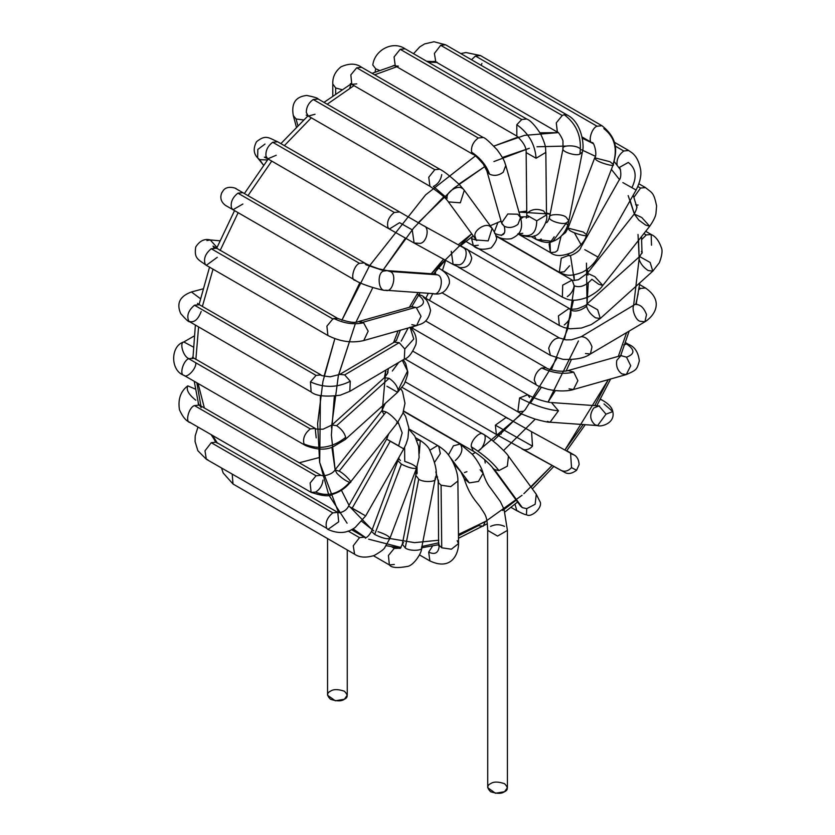 <?xml version="1.0" encoding="UTF-8"?>
<svg xmlns="http://www.w3.org/2000/svg" width="835" height="835" viewBox="0 0 835 835"><rect width="100%" height="100%" fill="white"/><g stroke="black" fill="none" stroke-linecap="round" stroke-linejoin="round"><path stroke-width="1.25" d="M330.451 691.213C333.342 689.084 337.987 689.084 344.375 691.213C348.059 694.897 348.059 697.58 344.375 699.25C341.484 701.379 336.839 701.379 330.451 699.25C326.756 695.565 326.756 692.883 330.451 691.213M327.56 538.596L327.56 695.231L335.305 700.784L344.375 699.25L347.256 695.231L347.256 549.962M480.104 469.74L483.11 473.236C485.271 479.843 487.765 484.811 490.594 488.151L500.322 501.511L504.048 509.308L507.419 530.392L497.566 536.08L507.419 530.392L507.419 787.697L504.528 791.716C501.637 793.845 496.992 793.845 490.604 791.716C486.92 788.031 486.92 785.349 490.604 783.679C493.506 781.55 498.14 781.55 504.528 783.679C508.223 787.363 508.223 790.046 504.528 791.716L495.468 793.25L487.723 787.697L487.723 530.392L497.566 536.08L487.723 530.392C487.024 514.443 485.135 515.111 480.355 507.127C476.43 501.689 469.312 495.186 464.156 478.601L469.322 482.891L450.326 457.59L469.322 482.891L478.507 481.43L483.11 473.236L478.507 481.43L469.322 482.891L464.156 478.601L460.847 471.838L453.603 463.446M460.242 444.043L453.405 445.838L448.416 454.908L453.405 445.838L460.242 444.043C463.508 449.105 461.849 454.616 455.252 460.565M457.183 540.704L458.551 543.585C458.655 553.135 451.923 571.328 429.889 560.922L428.679 552.133L432.54 546.1L428.679 552.133C435.202 555.098 438.719 552.843 439.241 545.349L438.855 543.794L439.241 545.349C438.719 552.843 435.202 555.098 428.679 552.133L429.889 560.922L419.42 554.878M439.137 545.13L438.615 545.725L438.198 481.211L438.584 482.766L441.078 485.229L450.733 486.628L457.893 481.012L450.733 486.628L441.078 485.229L441.736 547.802L451.391 549.2L458.551 543.585L451.391 549.2L441.736 547.802L439.241 545.349L441.736 547.802L441.078 485.229L438.584 482.766L438.375 480.094M438.584 482.766L435.849 471.838L438.584 482.766M458.551 543.585L457.893 481.012C458.071 475.679 456.338 469.218 452.695 461.63C447.309 451.912 444.251 450.075 438.709 446.12L437.289 445.681L429.952 450.148L437.289 445.681L438.709 446.12L440.337 453.593L434.753 462.047M391.782 546.915L394.297 548.365L396.103 547.603L394.297 548.365L391.782 546.915M394.329 564.439L389.381 564.94L388.421 555.484L394.256 548.397L400.414 548.198L394.256 548.397L388.421 555.484L389.381 564.94L373.495 555.766M421.591 546.977C424.671 550.756 409.63 551.643 405.246 547.937C409.63 551.643 424.671 550.756 421.591 546.977L421.654 547.927C421.936 553.073 414.035 564.669 408.263 566.276C397.669 568.291 391.375 567.842 389.381 564.94M399.224 547.885L400.414 548.198L402.324 544.138L405.246 547.937L402.324 544.138L403.545 542.625M399.986 548.48L399.401 547.99M405.246 547.937L418.721 479.154L415.809 475.345L418.721 479.154L405.246 547.937M435.066 478.184C438.156 481.962 423.105 482.849 418.721 479.154C423.105 482.849 438.156 481.962 435.066 478.184M421.654 547.927L435.129 479.133C437.895 473.925 435.912 463.874 429.19 448.959C427.708 446.318 424.733 443.479 420.276 440.431L416.832 440.243L420.276 440.431L419.285 453.321M417.062 466.974L417.02 473.831M378.025 531.686C385.874 534.327 389.799 536.623 389.799 538.606L384.872 547.374C384.455 548.95 380.875 551.674 374.143 555.525C365.939 557.989 359.426 557.55 354.593 554.2L353.247 545.798L359.52 537.636L348.091 531.029L359.52 537.636L353.247 545.798L354.593 554.2L233.017 484.008L232.213 474.196L233.017 484.008L223.185 472.986L221.525 468.028M351.431 529.63L364.446 537.145L359.52 537.636L364.446 537.145L365.605 538.262M404.724 461.379L404.62 447.289L404.724 461.379C412.573 464.01 416.498 466.316 416.498 468.289L389.799 538.606C386.605 539.264 381.574 537.886 374.685 534.452L371.554 531.384L374.685 534.452L401.385 464.145L398.243 461.077L401.385 464.145L374.685 534.452C381.574 537.886 386.605 539.264 389.799 538.606M408.899 429.2L414.818 436.11L418.627 446.454L419.118 457.403L416.498 468.289C413.304 468.957 408.263 467.569 401.385 464.145C408.263 467.569 413.304 468.957 416.498 468.289M214.449 439.899L215.211 441.339L214.449 439.899M207.758 459.699L206.318 459.25L204.982 450.837L211.245 442.686L216.171 442.195L217.277 443.218M214.783 440.389L216.171 442.195L211.245 442.686L332.831 512.878L337.747 512.387L338.707 521.833L327.904 529.442L326.725 528.315C325.003 522.773 327.038 517.627 332.831 512.878L211.245 442.686L204.982 450.837L206.318 459.25L197.864 450.712L195.066 441.558L195.213 435.86L197.978 427.029M216.171 442.195L337.747 512.387L332.831 512.878C327.038 517.627 325.003 522.773 326.725 528.315L206.318 459.25M360.574 512.857L348.571 506.146L352.151 508.264L390.237 441.224L386.657 439.095L398.66 445.817L390.237 441.224L352.151 508.264L364.582 515.289M403.117 412.657L405.58 416.289L408.837 427.917L407.95 438.187L406.113 444.001L403.785 448.823L402.668 448.249L403.785 448.823L365.699 515.873L355.292 527.355C347.475 533.398 338.342 534.097 327.904 529.442M390.237 441.224L402.668 448.249M398.66 445.817L402.178 432.843L398.044 422.009L402.178 432.843L398.66 445.817M195.787 400.195C188.658 394.527 185.996 389.757 187.791 385.864L195.327 389.1L187.791 385.864M198.177 402.752L198.354 404.182L198.177 402.752M190.223 422.458C184.806 422.844 188.71 407.282 194.471 405.591C188.71 407.282 184.806 422.844 190.223 422.458L189.545 422.166C185.965 420.882 182.604 416.769 179.483 409.828C177.834 399.454 180.496 391.542 187.457 386.094M198.417 403.691L199.388 405.1L194.471 405.591L199.388 405.1L201.193 407.668M194.471 405.591L316.048 475.783L320.974 475.303L316.048 475.783L194.471 405.591M323.009 480.073C322.383 485.385 319.909 489.393 315.588 492.118L311.121 492.358L310.129 483.006L316.048 475.783L310.129 483.006L311.121 492.358L189.545 422.166M311.121 492.358C322.362 496.094 329.47 496.773 332.434 494.372C339.668 492.149 345.669 488.078 350.439 482.139L349.594 482.306C354.249 484.143 344.323 473.539 339.167 471.159L335.002 469.917L339.167 471.159L386.062 411.958L381.887 410.705L386.062 411.958L339.167 471.159C344.323 473.539 354.249 484.143 349.594 482.306C339.229 493.85 327.894 497.117 315.588 492.118M349.594 482.306C346.003 481.137 341.849 478.236 337.121 473.622L335.002 469.917C333.196 472.954 329.303 474.958 323.322 475.919L320.974 475.303L199.388 405.1M396.479 423.105C401.134 424.931 391.218 414.327 386.062 411.958C391.218 414.327 401.134 424.931 396.479 423.105L397.335 422.938L350.439 482.139M384.017 414.421L381.887 410.705L385.227 403.462M188.741 358.539C183.387 356.837 179.181 342.684 183.815 341.974L193.271 346.995L183.815 341.974C170.497 345.638 170.079 370.489 183.815 375.27L183.815 375.27C179.181 374.56 183.387 360.396 188.741 358.706L193.668 358.215L188.741 358.706L310.328 428.898L315.244 428.407L316.194 437.874M195.703 362.724C196.914 368.214 186.758 378.933 183.815 375.27L183.815 375.27C179.181 374.56 183.387 360.396 188.741 358.706L310.328 428.898C304.744 433.365 302.646 438.385 304.003 443.959C302.646 438.385 304.744 433.365 310.328 428.898L315.244 428.407L192.436 357.276L192.76 358.622M407.543 371.064L398.18 390.018C397.011 385.551 393.995 381.658 389.12 378.339C393.995 381.658 397.011 385.551 398.18 390.018L407.543 371.095C408.378 372.41 407.25 376.815 404.13 384.309L397.596 392.304L398.18 390.018L397.596 392.304L345.105 439.638L345.68 437.352L345.105 439.638L333.05 446.819C325.608 450.305 316.392 449.846 305.401 445.462L304.003 443.959C318.552 450.107 332.445 447.904 345.68 437.352C344.521 432.885 341.505 428.992 336.62 425.673L331.912 425.015L336.62 425.673L389.12 378.339L384.403 377.681L389.12 378.339L336.62 425.673C341.505 428.992 344.521 432.885 345.68 437.352C332.445 447.904 318.552 450.107 304.003 443.959L305.401 445.462L183.815 375.27M403.336 359.708L405.737 363.632L407.543 371.095L402.324 360.302M397.596 392.304L386.918 386.25M398.733 362.421L392.325 371.043M201.193 311.445C198.072 319.753 193.981 323.051 188.94 321.329L189.545 321.767C188.71 322.08 185.777 319.387 180.757 313.678C176.206 303.47 179.765 296.227 191.434 291.968L200.39 298.638L191.434 291.968L202.853 288.91M197.999 304.274L197.519 303.366L199.388 304.712L194.471 305.203L316.048 375.395L310.453 381.877C324.105 388.045 337.371 387.837 350.272 381.251L349.792 391.364L340.242 395.205C325.379 397.053 315.672 395.967 311.121 391.97L310.453 381.877L311.121 391.97L188.94 321.329C186.372 315.985 188.209 310.61 194.471 305.203L201.433 309.221M409.881 327.216C415.131 331.975 417.145 337.695 415.924 344.396C412.146 353.278 408.273 358.194 404.307 359.133L404.787 349.02L404.307 359.133L349.792 391.364L350.272 381.251C337.371 387.837 324.105 388.045 310.453 381.877L316.048 375.395L320.974 374.905L316.048 375.395L194.471 305.203C188.209 310.61 186.372 315.985 188.94 321.329M350.272 381.251L344.688 374.894L339.761 374.414L344.688 374.894L399.214 342.663L394.287 342.173L399.214 342.663L344.688 374.894L350.272 381.251M404.787 349.02L399.214 342.663L404.787 349.02L413.763 339.01L410.131 327.445L413.763 339.01L404.787 349.02M408.106 328.019L401.207 341.129M206.903 240.563L210.232 239.937L216.996 247.421L210.232 239.937L219.803 240.793M217.277 257.316L206.318 265.311L205.212 264.277C203.375 258.756 205.389 253.579 211.245 248.736L216.171 248.256L211.245 248.736L332.831 318.939L337.747 318.448L333.781 318.459C343.968 323.458 353.904 324.898 363.59 322.79L358.424 321.6L362.818 322.289L415.653 307.353L411.258 306.664L415.653 307.353L362.818 322.289L363.59 322.79C353.904 324.898 343.968 323.458 333.781 318.459L332.831 318.939L211.245 248.736C205.389 253.579 203.375 258.756 205.212 264.277L206.318 265.311C198.365 259.435 193.877 258.777 195.724 247.035C199.648 240.845 204.481 238.476 210.232 239.937M419.034 294.39L420.276 295.11C424.848 296.039 428.282 301.153 430.568 310.432C427.76 324.387 419.619 323.98 416.613 325.608L420.997 316.246L416.425 307.854L420.997 316.246L416.613 325.608L363.778 340.555L368.162 331.182L363.59 322.79L368.162 331.182L363.778 340.555C351.984 343.321 340.022 341.64 327.904 335.503L326.902 326.161L332.831 318.939L326.902 326.161L327.904 335.503L206.318 265.311M416.425 307.854L415.653 307.353L416.425 307.854C425.286 304.942 425.756 300.558 417.813 294.692C425.756 300.558 425.286 304.942 416.425 307.854M416.613 325.608L411.832 324.679M234.541 210.618L228.894 207.351L234.541 210.618L216.568 248.486M242.86 204.043L233.017 209.731L231.504 207.998C230.345 202.414 232.485 197.467 237.933 193.167L242.86 192.676L237.933 193.167L359.52 263.359L364.446 262.868L366.033 264.799L384.507 270.958L366.033 264.799M228.894 207.351L225.586 205.441C221.108 202.133 219.803 197.968 221.682 192.948L223.3 190.453C227.851 184.17 238.789 189.514 235.658 188.512L364.446 262.868L359.52 263.359L237.933 193.167C232.485 197.467 230.345 202.414 231.504 207.998L233.017 209.731L225.742 205.535M355.553 280.299C349.844 281.134 353.602 265.05 359.52 263.359C353.602 265.05 349.844 281.134 355.553 280.299M385.551 290.236L385.551 290.236C392.857 293.638 397.533 272.899 389.778 271.448L387.064 270.603L389.778 271.448L437.321 274.819L434.607 273.974L437.321 274.819L389.778 271.448C397.533 272.899 392.857 293.638 385.551 290.236C377.785 292.25 376.637 270.978 384.507 270.958L387.064 270.603L378.871 268.87C371.752 266.469 366.941 264.476 364.446 262.868M433.094 293.607L433.094 293.607C440.41 297.01 445.076 276.27 437.321 274.819C445.076 276.27 440.41 297.01 433.094 293.607M435.567 274.005L435.411 271.615L435.567 274.005M233.017 209.731L354.593 279.923C362.129 285.288 386.365 291.572 385.676 290.246L433.219 293.617C440.911 295.266 446.297 291.822 449.376 283.284C449.992 277.481 446.433 272.44 438.709 268.139L438.438 267.983M432.05 274.329L434.607 273.974L387.064 270.603M276.208 155.258L267.795 158.827L266 156.26C265.446 150.738 267.691 146.062 272.721 142.263L277.648 141.773C268.578 137.817 265.77 134.258 256.522 141.731C253.12 148.223 253.496 153.598 257.629 157.846L259.654 159.683L267.492 159.955L259.654 159.683L263.526 165.194L257.629 157.846L257.827 149.444L265.029 144.037M464.166 248.381L465.94 248.997L462.747 247.275C469.072 248.882 465.899 264.163 459.093 264.831L453.134 264.465L459.093 264.831C465.899 264.163 469.072 248.882 462.747 247.275L423.721 225.826C430.056 227.423 426.883 242.714 420.078 243.382L414.118 243.016L420.078 243.382C426.883 242.714 430.056 227.423 423.721 225.826L277.648 141.773L272.721 142.263L394.297 212.455L399.224 211.965L394.297 212.455L272.721 142.263C267.691 146.062 265.446 150.738 266 156.26L267.795 158.827L264.361 157.168L266.344 157.21M389.381 229.02L414.118 243.016L412.219 229.834L399.579 222.684L389.381 229.02L387.972 227.506C386.626 221.922 388.734 216.902 394.297 212.455C388.734 216.902 386.626 221.922 387.972 227.506L389.381 229.02L267.795 158.827M414.118 243.016L453.134 264.465L451.234 251.283M297.824 125.5L296.081 118.967L293.294 115.554L296.081 118.967L297.824 125.5M303.543 119.969L296.081 118.967L303.543 119.969M315.035 114.259L308.303 116.065L306.33 112.579C306.32 107.204 308.616 102.851 313.229 99.501L318.156 99.01L313.229 99.501L434.805 169.693L439.732 169.202L434.805 169.693L313.229 99.501C308.616 102.851 306.32 107.204 306.33 112.579L308.303 116.065L306.205 115.126L307.228 115.084M441.736 174.578C440.703 180.318 437.905 184.264 433.355 186.435L447.184 198.271L433.355 186.435M296.352 126.972L293.294 115.554C291.144 103.31 295.632 96.609 306.758 95.451C314.2 96.943 317.999 98.133 318.156 99.01L439.732 169.202C443.604 170.987 450.159 176.112 459.396 184.587L464.312 190.286L460.336 202.811L464.312 190.286L492.139 228.362L488.172 240.887L492.139 228.362L490.176 226.609C485.918 222.329 473.247 230.47 475.011 236.347L476.242 239.979L488.172 240.887L476.242 239.979L448.405 201.903L460.336 202.811L448.405 201.903C446.224 198.365 440.045 193.156 429.889 186.257L428.772 177.208L434.805 169.693L428.772 177.208L429.889 186.257L308.303 116.065M447.184 198.271C445.42 192.394 458.091 184.253 462.35 188.533M476.315 240.083L471.608 238.768L473.361 245.74L471.608 238.768L476.315 240.083M472.318 236.493L471.608 238.768L472.318 236.493M478.278 245.25L473.361 245.74C477.098 249.529 483.058 250.229 491.22 247.859C496.021 242.025 497.618 238.267 496.021 236.587C496.303 235.689 495.009 232.955 492.139 228.362M335.67 93.781L335.67 87.978L332.789 83.949L335.67 87.978L335.67 93.781M341.859 89.627L335.67 87.978L341.859 89.627M356.702 83.876L351.775 84.356L350.836 74.879L356.702 67.792L361.628 67.301L356.702 67.792L478.278 137.984L483.204 137.493L478.278 137.984L356.702 67.792L350.836 74.879L351.775 84.356L350.345 83.761L351.681 83.375M501.918 223.811L504.246 226.243L501.584 222.945L486.836 170.841L489.508 174.139L486.836 170.841L483.235 164.025C477.38 157.377 474.092 154.214 473.361 154.559L471.608 152.168C470.94 146.626 473.163 141.898 478.278 137.984C473.163 141.898 470.94 146.626 471.608 152.168C480.469 158.076 486.44 165.393 489.508 174.139C494.101 176.248 498.683 175.611 503.223 172.229L505.791 165.476L503.223 172.229C498.683 175.611 494.101 176.248 489.508 174.139C486.44 165.393 480.469 158.076 471.608 152.168L473.361 154.559L351.775 84.356M504.246 226.243C508.849 228.352 513.421 227.715 517.971 224.323L520.529 217.58L517.971 224.323C513.421 227.715 508.849 228.352 504.246 226.243C506.24 234.729 503.014 237.098 494.581 233.351C503.014 237.098 506.24 234.729 504.246 226.243M501.584 222.945L507.826 213.969L517.763 214.219L520.529 217.58L505.791 165.476C504.434 162.418 505.822 161.771 497.263 149.945C489.352 141.595 484.665 137.441 483.204 137.493L361.628 67.301C356.148 63.293 349.27 63.126 341.014 66.821C335.221 71.455 332.476 77.164 332.789 83.949L332.789 95.806M495.792 235.491L496.387 235.94L495.792 235.491M497.952 222.308L494.362 231.869L497.952 222.308M504.465 232.756L501.313 235.449M375.082 72.04L375.74 68.814L372.817 65.036L375.74 68.814L375.082 72.04M379.351 70.359L375.74 68.814L379.351 70.359M392.607 65.996L393.932 65.433L392.607 65.996M398.368 66.153L395.247 65.871L394.089 56.926L400.174 49.307L405.09 48.816L400.174 49.307L521.75 119.499L526.676 119.008L521.75 119.499L400.174 49.307L394.089 56.926L395.247 65.871L393.536 65.746M526.342 218.102L526.802 215.169L536.738 220.816L526.802 215.169L526.144 152.586L536.08 158.243L526.144 152.586C526.52 147.534 523.42 142.023 516.823 136.063L516.813 124.718L521.75 119.499L516.813 124.718C528.649 133.172 535.068 144.34 536.08 158.243L545.84 152.387L536.08 158.243C535.068 144.34 528.649 133.172 516.813 124.718L516.823 136.063L395.247 65.871M536.738 220.816L546.497 214.96L536.738 220.816C536.519 234.176 530.256 238.528 517.961 233.873C530.256 238.528 536.519 234.176 536.738 220.816M527.532 212.946C531.78 209.063 537.145 208.395 543.616 210.952L546.497 214.96L545.84 152.387C545.161 148.776 547.249 147.993 540.464 133.6C534.838 125.093 530.246 120.23 526.676 119.008L405.09 48.816C392.669 40.247 374.466 50.246 372.817 65.036M517.857 233.81L518.65 234.259C528.837 237.985 535.882 237.39 539.775 232.464C545.537 224.772 547.781 218.947 546.497 214.96M523.722 216.766L520.821 218.697L523.722 216.766M522.773 233.33L517.961 233.873M432.916 61.519L434.534 61.456L432.916 61.519M437.196 62.301L435.755 61.863L434.409 53.44L440.682 45.288L445.598 44.798L440.682 45.288L562.258 115.48L564.199 114.687L567.184 115L564.199 114.687C576.891 124.238 582.11 137.378 579.887 154.099L582.36 152.043L579.887 154.099C582.11 137.378 576.891 124.238 564.199 114.687L562.258 115.48L440.682 45.288L434.409 53.44L435.755 61.863L433.501 61.56M545.693 222.193L546.601 222.674C547.52 222.256 548.501 220.377 549.555 217.037L563.009 148.724L562.957 141.647C563.688 140.624 558.271 131.126 557.394 132.087L556.277 122.86L562.258 115.48L556.277 122.86L557.331 132.055L435.755 61.863M563.009 148.724C561.538 151.74 576.098 156.385 579.887 154.099C576.098 156.385 561.538 151.74 563.009 148.724C561.057 145.196 575.231 144.779 579.448 148.233M549.534 217.507C548.063 220.534 562.623 225.168 566.401 222.893L568.885 220.826L566.401 222.893L552.843 241.357L536.279 239.499L534.275 235.783L536.279 239.499C543.595 242.672 549.117 243.288 552.843 241.357L566.401 222.893C562.623 225.168 548.063 220.534 549.534 217.507C547.572 213.99 561.757 213.572 565.973 217.027L568.885 220.826L582.36 152.043C584.677 146.083 581.849 122.087 567.184 115L445.598 44.798L433.981 41.75L424.66 43.9L419.796 46.875L413.534 53.69M541.205 239.019L539.713 239.687M471.493 59.755L475.459 56.028L480.386 55.538L475.459 56.028L597.046 126.221L601.972 125.73L597.046 126.221L475.459 56.028L471.493 59.755M481.899 63.429L481.19 65.349M592.683 143.046C587.391 143.234 591.357 127.912 597.046 126.221C591.357 127.912 587.391 143.234 592.683 143.046M603.841 128.611C614.769 137.097 617.858 148.995 613.099 164.286C617.858 148.995 614.769 137.097 603.841 128.611M582.11 137.013L592.119 142.795C593.476 140.551 597.829 154.736 594.729 157.794L609.999 161.719L613.099 164.286C616.71 167.741 597.777 162.449 595.783 159.454L594.729 157.794L595.783 159.454C597.777 162.449 616.71 167.741 613.099 164.286L613.14 164.787C615.99 153.953 620.008 140.092 601.972 125.73L480.386 55.538L465.93 52.532L460.805 53.586M594.729 157.794L568.03 228.112L583.31 232.036L586.41 234.604C590.021 238.048 571.077 232.767 569.084 229.771L568.03 228.112L569.084 229.771C571.077 232.767 590.021 238.048 586.41 234.604L613.14 164.787M554.2 236.827L549.106 244.144L550.422 252.619L555.348 252.128L557.613 250.385L561.078 236.211M518.337 234.092L550.422 252.619L549.973 242.087M615.03 145.958L623.735 150.978L628.661 150.488L623.735 150.978L615.03 145.958M628.306 162.449C635.957 168.399 637.178 176.78 631.959 187.572C637.178 176.78 635.957 168.399 628.306 162.449L618.996 167.647M617.211 165.601C616.22 160.017 618.401 155.143 623.735 150.978C618.401 155.143 616.22 160.017 617.211 165.601M622.858 182.594L636.124 190.036C640.236 181.8 641.677 174.682 640.445 168.67C637.335 153.964 630.582 152.283 628.661 150.488L614.174 142.127M584.771 249.644L598.027 257.076L636.124 190.036M567.727 254.383L569.167 255.218L561.277 258.172L559.314 272.273L561.277 258.172L569.178 255.218C567.08 257.577 579.897 252.421 580.909 247.348L618.996 180.308C622.43 177.25 620.134 165.393 618.85 167.574M569.606 265.78L564.241 271.782L559.314 272.273C564.898 274.684 568.792 277.627 582.653 272.085C589.134 268.682 594.259 263.672 598.027 257.076M637.867 186.539L640.518 188.063L645.434 187.583L640.518 188.063L637.867 186.539M638.097 205.045L636.26 204.93L638.097 205.045M633.932 197.29L640.518 188.063L633.932 197.29M638.796 220.085L634.256 214.031L641.76 217.497L649.693 226.264L645.528 225.012L638.796 220.085M495.906 236.013L572.194 280.059L562.717 285.142L572.194 280.059C571.161 280.654 573.217 280.56 578.363 279.767L587.36 273.243L634.256 214.031L641.76 217.497L649.693 226.264L602.797 285.466L594.875 276.698L587.36 273.243L594.875 276.698L602.797 285.466L598.632 284.224L591.9 279.287C585.794 285.873 579.876 288.033 574.167 285.768C579.876 288.033 585.794 285.873 591.9 279.287M562.717 285.142L562.352 297.114L562.717 285.142M572.194 280.059L574.167 285.768C573.321 290.486 571.025 294.108 567.268 296.634M645.695 231.316L651.164 234.468L646.238 234.959L641.697 239.52L646.238 234.959L643.879 233.602L646.238 234.959L651.164 234.468L651.509 245.219M642.021 251.377L642.209 252.379L642.021 251.377M639.036 259.007L639.589 256.533L650.173 262.482L652.782 271.166L648.064 270.498C643.305 267.273 640.288 263.442 639.036 259.007M595.574 317.832C590.804 314.607 587.798 310.777 586.546 306.341L587.099 303.867L597.683 309.816L600.281 318.5L595.574 317.832M639.589 256.533L587.099 303.867L597.683 309.816L600.281 318.5L652.782 271.166L650.173 262.482L639.589 256.533L642.209 252.379L641.374 251.565M586.546 306.341C580.482 310.839 575.19 312.081 570.649 310.077C571.86 315.672 569.721 320.63 564.241 324.972M461.609 246.304L569.167 308.407L558.427 315.86L559.314 325.462L558.427 315.86L569.167 308.407L570.649 310.077M639.151 287.668L640.518 288.461L645.434 287.971L640.518 288.461L639.151 287.668M638.838 289.661L640.518 288.461L638.838 289.661M638.149 293.795L635.738 304.462C640.424 304.462 644.015 307.854 646.509 314.628L644.933 321.767L640.007 321.277C634.193 319.575 630.206 303.867 635.738 304.462L638.149 293.795M438.688 268.129L559.398 337.966L565.942 339.866L559.398 337.966L565.942 339.866L571.589 339.782L565.942 339.866L571.589 339.782L581.212 336.703C585.899 336.703 589.489 340.085 591.984 346.859C589.489 340.085 585.899 336.703 581.212 336.703L571.589 339.782L581.212 336.703L636.552 303.491L636.343 304.358M635.738 304.462C640.424 304.462 644.015 307.854 646.509 314.628L644.933 321.767L590.408 353.998L591.984 346.859L590.408 353.998L585.481 353.518M559.398 337.966C554.68 338.029 551.121 341.442 548.72 348.226L550.422 355.376L548.72 348.226C551.121 341.442 554.68 338.029 559.398 337.966M623.735 344.918L626.626 343.978L628.661 344.427L626.626 343.978C635.007 349.729 634.976 354.123 626.521 357.161L630.717 365.751L626.271 374.571L621.877 373.882C617.524 370.615 615.844 366.085 616.815 360.313L620.916 355.627L626.521 357.161C634.976 354.123 635.007 349.729 626.626 343.978L624.81 344.396M625.446 342.58L628.661 344.427C634.715 346.734 638.274 352.224 639.339 360.908C636.854 369.571 636.896 369.957 626.271 374.571L630.717 365.751L626.521 357.161L620.916 355.627L568.082 370.563L573.687 372.107L577.883 380.687L573.436 389.517L569.042 388.828M626.271 374.571L573.436 389.517L577.883 380.687L573.687 372.107C563.656 374.55 553 373.172 541.706 367.984C537.375 370.688 534.891 374.696 534.254 380.029L536.279 384.831L534.254 380.029C534.891 374.696 537.375 370.688 541.706 367.984C553 373.172 563.656 374.55 573.687 372.107L568.082 370.563C566.172 371.262 562.56 371.408 557.237 371.001C550.536 369.769 546.841 368.694 546.132 367.765L541.706 367.984L546.132 367.765L424.556 297.573L423.376 297.166L426.236 299.765M600.208 399.548L601.972 400.007L600.208 399.548M603.987 403.942L612.807 411.603L606.012 414.16L597.63 425.579L594.917 424.733C589.74 419.859 589.364 414.264 593.81 407.96L599.019 405.925L606.012 414.16L612.807 411.603L603.987 403.942M600.438 399.13L601.972 400.007C608.444 403.618 612.055 407.48 612.807 411.603C615.52 423.752 600.281 427.155 597.63 425.579L606.012 414.16L599.019 405.925L551.476 402.553L558.469 410.789L550.077 422.207L547.374 421.362M597.63 425.579L550.077 422.207L558.469 410.789C547.416 409.818 534.452 405.549 519.589 397.961L517.857 411.801L519.589 397.961C534.452 405.549 547.416 409.818 558.469 410.789L551.476 402.553C551.465 402.804 539.285 401.071 527.699 394.746L519.589 397.961L527.699 394.746L529.547 397.47M522.773 411.311L517.857 411.801C519.704 413.262 525.288 415.632 534.609 418.919C543.084 421.31 548.24 422.406 550.077 422.207M566.788 450.681L574.188 455.033C572.831 454.438 578.718 455.952 579.125 464.604L576.578 470.293L571.526 467.621C568.165 471.159 564.637 472.067 560.963 470.355L521.948 448.896L560.963 470.355C564.637 472.067 568.165 471.159 571.526 467.621L576.578 470.293C571.933 473.685 567.967 474.363 564.669 472.339L496.387 434.461L495.364 425.172L496.387 434.461L501.313 433.97M571.923 454.136L573.405 454.689L570.576 453.165L571.526 467.621L570.576 453.165L531.561 431.705L532.511 446.172C529.15 449.71 525.622 450.618 521.948 448.896L522.073 448.969M521.948 448.896C525.622 450.618 529.15 449.71 532.511 446.172L495.364 425.172L532.511 446.172L531.561 431.705L506.24 417.396L495.364 425.172L506.24 417.396L507.388 418.481M518.42 511.187L516.823 510.728L514.986 504.173L516.823 510.728C522.7 513.744 525.914 515.059 526.467 514.673L526.739 508.64L522.345 507.649L520.382 505.895L522.345 507.649L494.518 469.573L492.556 467.819L522.345 507.649L526.739 508.64L526.457 514.673C531.144 518.399 543.825 506.876 539.723 501.146L536.279 494.268L535.152 504.277L526.739 508.64L535.152 504.277L536.279 494.268L508.452 456.192L507.325 466.201L498.912 470.564L494.518 469.573L498.912 470.564C492.848 462.59 483.653 454.647 471.316 446.746L473.361 451.255L471.316 446.746C483.653 454.647 492.848 462.59 498.912 470.564L507.325 466.201L508.452 456.192C507.513 454.407 503.829 450.545 497.399 444.606C490.834 439.106 486.095 435.64 483.204 434.2L483.204 434.2C480.271 430.536 470.115 441.256 471.316 446.746C470.115 441.256 480.271 430.536 483.204 434.2L483.204 434.2C487.849 434.91 483.642 449.063 478.278 450.764C483.642 449.063 487.849 434.91 483.204 434.2L402.105 387.377M490.604 526.374C495.249 524.203 499.894 524.203 504.528 526.374M486.878 520.737L458.446 534.442L485.239 521.687L483.204 526.196L478.278 525.706L458.467 535.736M438.845 542.802L421.946 546.466M401.05 547.489L368.673 539.191M352.996 528.795L365.448 537.49L351.639 529.526M338.592 512.721L319.701 462.621L320.41 395.498M324.084 376.126L334.856 338.676L322.936 381.438L317.624 423.543L319.607 462.047L328.625 494.456M369.206 266.428L341.88 320.264L359.854 282.658M369.759 265.53L425.558 194.931L475.407 155.915L425.558 194.931L369.759 265.53M518.18 137.003L493.882 146.094L524.589 135.353L558.166 132.629L540.005 132.807M582.36 138.266L592.025 142.962L582.162 137.274M436.788 62.458L428.125 62.114L436.788 62.458M396.771 66.758L374.654 74.826L396.771 66.758M353.977 85.629L327.184 104.229L353.977 85.629M311.298 117.798L284.359 145.645L311.298 117.798M271.74 161.103L247.985 195.641L271.74 161.103M238.142 212.695L220.116 250.531L238.142 212.695M213.029 269.183L202.383 306.445L213.029 269.183M198.573 326.986L195.87 359.488L198.573 326.986M196.851 382.795L200.922 405.987L196.851 382.795M212.57 435.463L217.194 442.79L212.57 435.463M318.97 457.622L299.254 462.767M256.982 461.097L226.943 443.75M204.366 407.971L198.083 383.505M195.901 359.509L195.881 358.559M493.109 441.037L525.298 409.588L557.008 358.142M564.345 339.647L573.468 300.193M570.482 255.479L574.313 280.508L574 274.892M546.768 222.59L545.746 221.995M472.161 454.23L475.428 452.528M445.66 260.363L442.466 270.31L445.66 260.363M432.801 293.586L429.399 300.37L432.801 293.586M413.492 326.495L412.333 328.134L413.492 326.495M478.278 525.706L483.204 526.196L485.239 521.687L522.042 495.291M523.879 493.694L552.081 465.471L531.081 487.16M583.154 424.545L564.898 450.044L608.297 379.664L594.75 405.622M618.338 356.347L626.605 332.601L618.338 356.347M633.598 305.589L639.088 259.299L633.598 305.589M638.577 240.303L639.119 257.253L638.023 234.478M628.171 195.599L634.349 213.948L630.164 200.525M619.424 179.504L611.397 169.38L619.424 179.504M595.24 156.208L581.442 149.747L595.24 156.208M565.89 146.083L537.009 146.762L565.89 146.083M493.934 161.552L529.369 148.275L502.388 157.491M418.199 222.747L453.697 188.282L484.864 166.509L458.916 184.107M443.75 196.83L413.649 228.028L383.14 269.987L405.413 238.163M372.786 287.616L356.044 322.039L372.786 287.616M331.411 427.781L338.332 375.896L355.313 323.782L338.53 375.051M334.344 396.249L331.37 435.045L335.138 469.802M341.431 490.27L349.03 505.332L341.431 490.27M361.837 521.395L373.788 530.862M389.914 538.523L414.536 542.646L438.813 540.214L414.536 542.646L389.914 538.523M464.406 472.558L466.932 471.671M437.623 477.015L435.494 476.931L437.623 477.015M417.208 472.652L416.143 472.172M400.424 460.544L398.431 458.248L400.424 460.544M387.367 437.749L386.845 436.173L387.367 437.749M382.211 406.175L382.346 410.1L385.822 370.062L384.403 377.691C387.409 373.829 388.557 371.888 387.847 371.867L387.44 371.554M393.546 342.611L398.065 330.858L393.546 342.611M409.411 307.176L418.053 292.542L409.411 307.176M458.196 244.77L471.733 233.81L431.298 273.734L443.573 259.205M526.76 211.098L518.973 212.069L550.14 214.073L546.476 212.915M565.619 223.102L567.779 225.074M580.816 244.279L574.365 232.777M587.381 269.173L587.965 275.132M588.289 282.856L587.015 303.94L586.462 263.161M578.446 340.972L548.052 402.073L555.421 390.613M535.277 419.128L503.589 450.493L535.277 419.128M574.365 285.883L567.842 328.479L551.351 369.842M541.362 387.252L530.35 403.169M521.729 413.847L478.278 450.931M484.738 459.699L485.239 462.987L484.738 459.699M566.161 370.97L571.391 359.572M372.159 529.797L350.168 507.116M335.127 469.761L331.881 447.226M516.207 500.175L502.649 510.498M328.938 495.186L347.089 523.18M349.74 88.051L351.138 84.032L349.74 88.051M403.576 411.321L460.168 443.99L471.932 453.958C473.643 455.597 481.117 465.325 483.11 473.236M438.198 481.211L435.849 471.973M438.709 446.12L408.889 428.908M402.324 544.138L415.809 475.345L416.06 469.646M420.276 440.431L415.736 437.811M399.391 456.557L371.554 531.384C368.318 536.675 365.96 538.606 364.488 537.166L364.446 537.145M388.766 433.751L386.657 439.095L348.571 506.146C346.942 509.59 343.884 511.813 339.386 512.815L337.747 512.387M335.002 469.917L381.887 410.705M397.335 422.938L402.898 413.241L404.985 403.284L402.543 391.657L400.894 388.901M194.085 336.046L183.815 341.974M384.403 377.681L331.912 425.015L323.072 429.2C316.903 429.232 314.294 428.971 315.244 428.407M199.388 304.712L320.974 374.905C320.191 375.426 323.291 376.063 330.284 376.794L339.761 374.414L394.287 342.173L396.719 340.085M412.229 306.487L358.424 321.6C355.042 323.281 348.153 322.226 337.747 318.448L213.008 246.106L214.042 247.807M435.223 274.141L434.607 273.974M453.134 264.465L460.002 267.628C466.64 268.16 470.543 264.945 471.733 257.994C467.683 245.657 465.481 250.166 464.886 248.225L460.168 245.48M476.242 239.979L476.775 240.616M465.805 241.378L473.361 245.74M520.529 217.58C523.535 229.468 519.944 234.781 511.229 238.747C505.091 239.561 500.144 238.633 496.387 235.94L559.314 272.273M528.545 217.131L527.522 217.288M568.885 220.826C568.322 223.947 565.264 237.015 552.843 241.357M536.279 239.499L531.227 236.587M550.422 252.619C555.379 256.658 562.873 256.46 572.894 252.034C581.223 245.417 585.742 239.77 586.441 235.105M568.03 228.112L565.535 232.6L561.631 235.647M638.921 183.815L645.434 187.583C652.271 193.146 653.648 192.05 656.602 205.869L655.966 213.436C655.558 216.578 653.461 220.857 649.693 226.264M634.256 214.031C637.188 208.416 637.648 205.295 635.633 204.659M602.797 285.466C600.146 289.515 595.042 293.461 587.496 297.323C571.735 302.781 567.633 299.368 562.352 297.114L465.794 241.378M652.782 271.166L659.358 262.722C662.092 255.406 662.729 250.291 661.257 247.369C658.898 240.689 655.527 236.388 651.164 234.468M600.281 318.5L591.264 324.596L581.504 328.04L570.221 328.802L564.45 327.675L559.314 325.462L458.269 267.127M587.099 303.867C587.381 304.618 584.135 306.257 577.361 308.783C573.008 309.42 570.284 309.305 569.209 308.439L569.167 308.407M639.6 284.599L645.434 287.971C665.422 301.685 653.106 316.935 644.933 321.767M590.408 353.998C584.771 358.111 575.618 359.895 562.926 359.342L550.422 355.376L441.83 292.688M621.532 355.491L620.916 355.627M573.436 389.517C569.877 390.863 559.659 392.012 547.603 389.225C540.746 387.137 536.968 385.666 536.279 384.831L425.599 320.922M599.582 405.998L599.019 405.925M527.699 394.746L410.81 327.257M412.96 351.243L517.857 411.801M506.24 417.396L404.798 358.831M405.361 381.898L496.387 434.461M510.989 507.356L516.823 510.728M403.67 411.018L473.361 451.255C482.766 456.693 493.328 467.924 492.556 467.819L520.758 506.365M425.798 298.293L428.355 293.273M438.959 268.286L439.513 266.73M387.398 373.84L388.4 368.538M396.322 340.617L400.362 330.211M411.874 306.466L420.12 292.688M433.574 273.901L445.389 260.207M460.283 245.918L473.226 235.856M490.228 225.742L501.073 221.139M520.341 216.912L526.697 216.818M458.488 538.272L487.358 523.733M504.935 511.938L517.575 502.054M532.354 488.903L553.835 466.431M566.579 450.963L585.231 424.691M596.743 405.768L610.635 378.996M620.635 355.7L629.172 331.077M636.207 303.867L639.84 282.835M642.011 253.329L641.51 236.597M636.959 207.591L633.201 195.181M620.562 169.881L614.205 161.531M593.142 143.62L592.025 142.962M386.135 545.683L400.529 548.094M421.685 547.802L438.824 544.681M372.045 73.313L394.423 65.506M426.643 61.258L435.546 61.748M215.962 442.07L211.098 434.607M198.657 404.578L194.231 381.282M192.958 357.756L195.38 325.139M199.064 304.514L209.533 267.169M244.384 193.553L268.192 159.057M280.863 143.63L307.969 115.877M323.99 102.381L351.024 83.98"/></g></svg>
